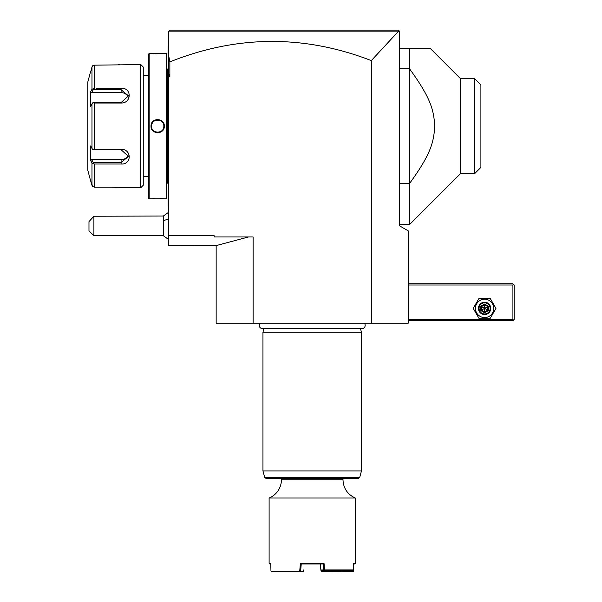 <?xml version="1.0" encoding="UTF-8"?>
<svg xmlns="http://www.w3.org/2000/svg" width="602" height="602" viewBox="0 0 602 602"><rect width="100%" height="100%" fill="white"/><g stroke="black" fill="none" stroke-linecap="round" stroke-linejoin="round"><path stroke-width="0.9" d="M398.404 30.1L169.862 30.1L398.404 30.1L399.314 31.018L398.404 30.1L399.314 31.018L398.637 31.116L168.838 31.116L169.862 30.1L168.838 31.116L169.862 30.1L398.404 30.1L399.63 31.334L399.63 225.885L408.254 230.867L408.254 323.161L216.156 323.161L216.156 245.601M248.506 236.97L216.178 245.601L168.628 245.586L168.628 76.89L169.862 76.89L169.862 61.886A8509.368 1477.639 90 0 1 371.314 60.599L398.637 31.116M371.314 60.599L371.314 323.161M168.628 76.89L168.628 31.334L169.862 30.1L352.697 30.1M168.628 235.736L214.192 235.736L214.192 236.97L253.103 236.97L253.103 323.161M216.156 245.586L216.156 323.161M168.628 73.512L169.862 76.89M168.628 55.399L169.862 61.886M399.63 48.574L430.415 48.574L409.48 48.574L409.48 224.659L460.583 173.557L460.583 78.742L463.788 78.742M399.63 183.572L409.48 183.572C430.701 154.458 433.846 142.253 434.712 126.149C433.846 110.038 430.701 97.84 409.48 68.718L399.63 68.718M430.415 48.574L460.583 78.742L474.745 78.742L480.9 84.897L474.805 78.802M460.583 173.557L474.745 173.557L474.745 78.742M480.9 84.897L480.9 167.394L474.745 173.557M168.628 239.506L163.338 235.736L163.338 216.035L168.628 212.265M93.904 235.736L88.976 230.814L88.976 221.619L93.904 216.231L93.904 235.736L163.338 235.736M93.904 216.231L163.338 216.035M168.628 122.53L168.139 122.575L168.139 46.76M168.139 46.602L168.628 45.617M168.139 122.575L168.139 129.716L168.628 129.769M168.628 206.674L168.139 206.185L168.139 129.716M168.139 205.696L168.628 206.185M166.904 69.508L167.424 69.508L167.424 182.782A2.461 2.461 0 0 1 168.139 184.513M167.424 69.508A2.461 2.461 0 0 0 168.139 67.778M166.904 182.782L167.424 182.782M151.019 53.495L149.176 53.495L148.431 54.233L148.431 198.058L149.176 198.795L166.167 198.795L166.904 198.058L166.904 54.233L166.167 53.495L151.478 53.54M164.135 198.78L163.654 198.735M163.353 198.713L162.608 198.66M161.298 198.577L160.2 198.532M154.21 198.57L152.795 198.652M151.704 53.555L152.735 53.638M154.217 53.721L155.587 53.774M156.467 53.796L157.145 53.804M157.671 119.452L156.678 119.527M157.671 132.839L158.657 132.764M149.176 198.795L149.176 53.495M166.167 198.795L166.167 53.495M164.316 126.149C164.7 134.803 150.628 134.78 151.019 126.149C150.635 117.495 164.715 117.518 164.316 126.149L163.827 126.149C164.211 134.088 151.132 134.088 151.508 126.149C151.132 118.203 164.203 118.203 163.827 126.149A6.155 6.155 0 0 0 163.812 125.78M143.261 75.664L143.261 185.25L143.261 67.04L143.261 75.664L148.431 75.664M143.261 176.634L148.431 176.634M96.681 88.291L121.1 88.291C131.898 87.433 131.83 103.273 121.1 103.025L94.364 103.025L94.364 149.266L121.1 149.266C131.83 149.018 131.898 164.858 121.1 164.007L94.364 164.007L94.364 187.124L92.798 186.635L94.364 187.124L111.25 187.124L119.617 187.711L140.8 187.711L143.261 185.25M140.8 187.711L140.8 64.58L143.261 67.04M111.28 88.291L98.931 88.291M111.25 164.007L98.931 164.007M91.549 162.194L91.978 163.007L94.364 164.007L96.681 164.007M119.377 187.681L118.963 187.628M118.745 187.598L118.248 187.538M117.729 187.478L117.224 187.425M116.464 187.357L115.674 187.29M115.057 187.245L114.237 187.199M113.199 187.154L111.536 187.124M140.8 64.58L94.364 65.166L92.362 66.167M118.285 64.753L118.895 64.677M119.091 64.647L119.52 64.595M92.174 66.491L92.001 66.927M92.798 186.635L90.488 180.329L91.978 185.296L91.978 163.007L90.661 160.523L91.685 159.635L121.1 159.635A7.39 6.396 0 0 0 128.256 154.827M91 70.705L91.978 66.995L92.798 65.656L94.364 65.166L94.364 88.291L91.978 89.292L91.978 66.995L90.661 71.969M90.488 180.329L87.854 170.479L87.854 81.819L90.488 71.969M94.364 149.266L92.798 149.507L91.978 148.438L91.978 103.853L90.661 106.343L90.661 91.767L91.685 92.655L93.227 89.751L92.798 89.021M93.227 89.751L121.1 89.751L128.489 95.853L121.1 102.543L93.227 102.543L92.798 102.784L94.364 103.025M91.978 103.853L92.798 102.784M121.1 149.266L121.1 149.748L92.798 149.507M121.1 149.748L128.489 156.437L121.1 162.548L93.227 162.548L92.798 163.27M93.227 162.548L91.685 159.635M90.661 91.767L91.978 89.292M90.661 160.523L90.661 145.947L91.978 148.438M91.685 92.655L121.1 92.655A7.39 6.396 180 0 1 128.256 97.464M156.046 120.204L156.407 120.122A6.155 6.155 0 0 0 155.677 120.325M152.366 123.019A6.155 6.155 0 0 0 151.9 124.004M151.523 125.78A6.155 6.155 0 0 0 151.516 126.149L151.523 126.51A6.155 6.155 0 0 1 151.516 126.149L151.523 125.78M163.443 128.286A6.155 6.155 0 0 1 162.976 129.272M159.665 131.973A6.155 6.155 0 0 1 158.936 132.169M408.254 284.994L512.919 284.994L512.919 319.474L513.536 320.083L512.919 320.7L408.254 320.7M512.919 319.474L408.254 319.474M512.919 284.994L513.536 284.377L512.919 283.76L408.254 283.76M513.536 320.083L514.146 319.474L514.146 284.994L513.536 284.377M473.225 308.39L478.906 318.24L490.284 318.24L495.973 308.39L490.284 298.539L478.906 298.539L473.225 308.39M475.437 308.39A9.158 9.158 0 0 0 484.595 317.547A9.158 9.158 0 0 0 493.753 308.39A9.158 9.158 0 0 0 484.595 299.232A9.158 9.158 0 0 0 475.437 308.39M490.75 308.39A6.155 6.155 0 0 0 484.595 302.234A6.155 6.155 0 0 0 478.439 308.39A6.155 6.155 0 0 0 484.595 314.545A6.155 6.155 0 0 0 490.75 308.39M490.141 308.39A5.538 5.538 0 0 1 484.595 313.928A5.538 5.538 0 0 1 479.057 308.39A5.538 5.538 0 0 1 484.595 302.844A5.538 5.538 0 0 1 490.141 308.39M480.81 306.207L480.81 310.572L484.595 312.754L488.38 310.572L487.748 310.211L487.748 306.568L484.595 304.747L481.442 306.568L481.442 310.211L484.595 312.032L487.748 310.211L484.595 308.39L484.595 304.018L480.81 306.207L484.595 308.39L488.38 306.207L484.595 304.018M484.595 312.754L484.595 308.39L480.81 310.572M260.147 323.161A3.228 3.228 0 0 0 262.472 328.632L361.937 328.632A3.228 3.228 0 0 0 364.263 323.161M263.924 328.632L262.954 332.274L262.954 470.93L361.463 470.93L361.463 332.274L262.954 332.274M360.485 328.632L361.463 332.274M359.725 477.401L264.684 477.401L265.873 478.319L358.536 478.319L359.725 477.401L361.463 470.93M320.362 564.014L320.874 569.996L324.538 569.974L324.026 563.284L300.39 563.284L299.713 571.163L270.96 571.163L270.757 563.284L269.109 563.284L269.109 498.02A19.7 19.7 0 0 0 281.42 479.756L342.989 479.756L342.989 478.319M269.109 498.02L355.3 498.02C347.497 494.43 343.388 488.342 342.989 479.756M352.96 570.425L353.186 571.546L353.457 571.163L353.652 563.284L355.3 563.284L355.3 498.02M353.652 563.284L353.487 569.928L352.689 570.666L324.681 570.666L324.538 569.974M324.591 569.928L353.487 569.928M270.78 564.021L269.846 564.021L269.109 563.284M270.96 571.163L271.683 571.9L299.871 571.9L300.646 571.163L303.453 571.163L302.678 571.9L299.871 571.9M300.15 571.546L299.713 571.163M300.39 563.284L301.241 564.021L300.646 571.163M302.445 564.021L323.169 564.021L324.026 563.284M353.186 571.546L321.235 571.516L320.858 569.974L321.649 570.666L324.297 570.666L323.665 569.996L323.169 564.021L321.965 564.021M324.297 570.666L324.681 570.666M352.479 570.666L342.214 570.666M355.3 563.284L354.563 564.021L353.63 564.021M352.938 571.163L342.004 571.516M321.235 571.516L342.252 571.9M320.738 568.484L320.55 566.249M303.453 571.163L303.551 569.974M321.453 571.163L321.393 570.448M341.582 570.666L341.567 571.163M342.478 570.666L342.463 571.163M163.338 220.964A14.779 7.39 0 0 1 168.628 219.075M168.139 59.651L168.628 59.651M168.139 117.548L168.628 117.548M168.139 134.743L168.628 134.743M168.139 192.64L168.628 192.64M121.1 88.291L121.1 92.655M121.1 103.025L121.1 102.543M121.1 164.007L121.1 159.635M151.019 126.149L151.508 126.149M488.38 310.572L488.38 306.207M399.63 224.659L409.48 224.659M264.684 477.401L262.954 470.93M281.42 478.319L281.42 479.756"/></g></svg>
